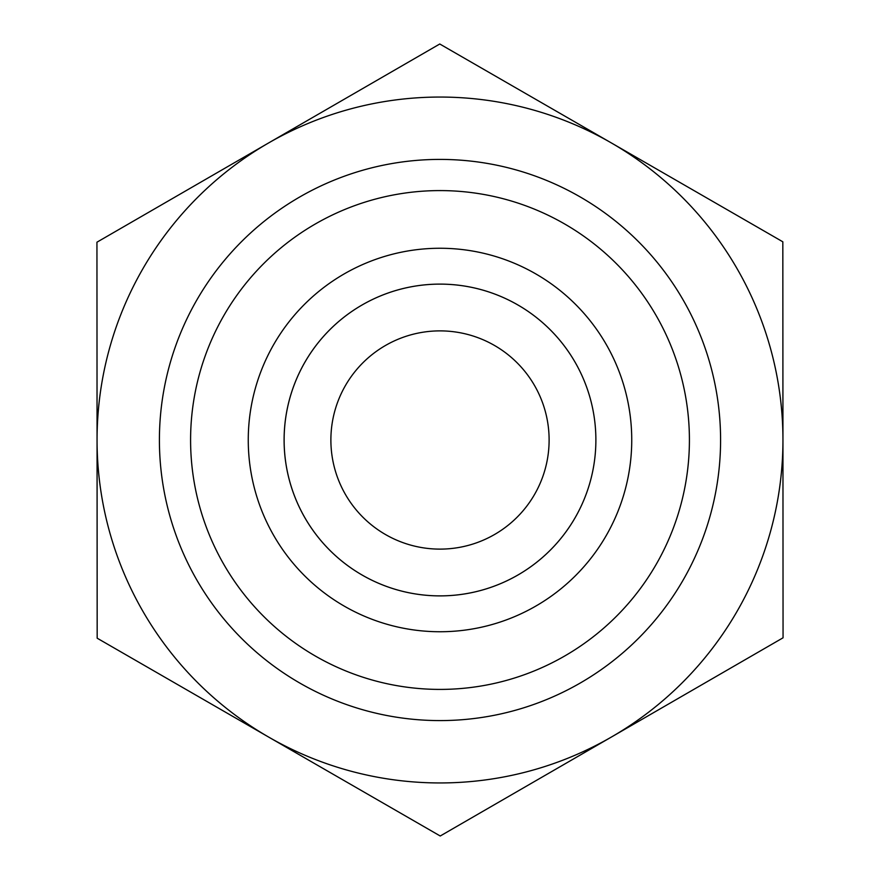 <?xml version="1.0" encoding="UTF-8"?>
<svg xmlns="http://www.w3.org/2000/svg" width="880" height="880" viewBox="0 0 880 880"><rect width="100%" height="100%" fill="white"/><g stroke="black" fill="none" stroke-linecap="round" stroke-linejoin="round"><path stroke-width="1.32" d="M330.88 440A109.12 109.12 0 0 0 494.593 534.479A109.12 109.12 0 0 0 494.538 345.488A109.12 109.12 0 0 0 330.88 440M783.057 637.802L440.231 836L268.697 737.099A342.947 342.947 0 0 0 782.947 440L783.057 637.802M782.947 439.802A342.947 342.947 0 0 0 268.356 143.099A342.947 342.947 0 0 0 268.697 737.099L97.174 638.198L96.943 242.198L439.769 44L782.826 241.802L782.947 440M284.119 440A155.881 155.881 0 0 0 440 595.881A155.881 155.881 0 0 0 595.881 440A155.881 155.881 0 0 0 440 284.119A155.881 155.881 0 0 0 284.119 440M248.259 440A191.741 191.741 0 0 1 440 248.259A191.741 191.741 0 0 1 631.741 440A191.741 191.741 0 0 1 440 631.741A191.741 191.741 0 0 1 248.259 440M595.881 440A155.881 155.881 0 0 0 362.054 304.997A155.881 155.881 0 0 0 362.054 575.003A155.881 155.881 0 0 0 595.881 440M720.588 440A280.588 280.588 0 0 0 299.706 196.999A280.588 280.588 0 0 0 299.706 683.001A280.588 280.588 0 0 0 720.588 440M689.414 440A249.414 249.414 0 0 1 315.293 655.996A249.414 249.414 0 0 1 315.293 224.004A249.414 249.414 0 0 1 689.414 440"/></g></svg>
